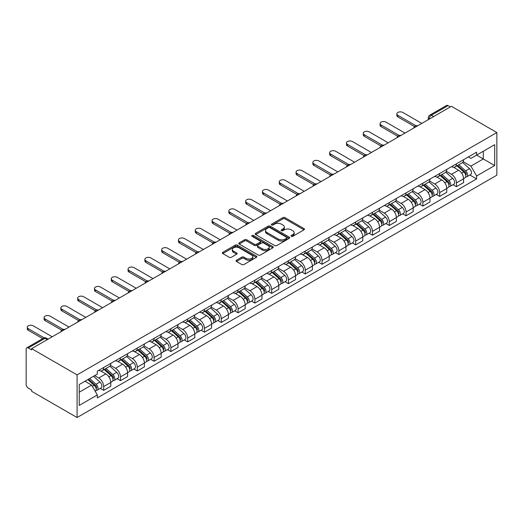<?xml version="1.0" encoding="UTF-8"?>
<svg xmlns="http://www.w3.org/2000/svg" width="523" height="523" viewBox="0 0 523 523"><rect width="100%" height="100%" fill="white"/><g stroke="black" fill="none" stroke-linecap="round" stroke-linejoin="round"><path stroke-width="0.78" d="M291.304 236.318A1.046 0.601 0 0 0 292.788 236.318L304.013 229.839A1.497 0.863 0 0 0 304.451 229.224A1.497 0.863 0 0 0 304.013 228.616L284.989 217.633A1.497 0.863 0 0 0 282.878 217.633L271.646 224.112A1.046 0.601 0 0 0 271.339 224.544A1.046 0.601 0 0 0 271.646 224.968A1.046 0.601 0 0 0 273.124 224.968L274.582 224.132A4.785 2.759 0 0 1 281.341 224.132L282.93 225.047A4.785 2.759 0 0 1 284.329 226.995A4.785 2.759 0 0 1 282.93 228.95L281.479 229.793A1.046 0.601 0 0 0 281.171 230.218A1.046 0.601 0 0 0 281.479 230.643A1.046 0.601 0 0 0 282.956 230.643L284.407 229.806A4.785 2.759 0 0 1 291.174 229.806L292.762 230.721A4.785 2.759 0 0 1 294.161 232.676A4.785 2.759 0 0 1 292.762 234.624L291.304 235.468A1.046 0.601 0 0 0 290.997 235.893A1.046 0.601 0 0 0 291.304 236.318L291.304 235.468M236.474 260.225A1.497 0.863 0 0 0 236.036 260.84A1.497 0.863 0 0 0 236.474 261.448L241.809 264.527A1.497 0.863 0 0 0 243.927 264.527L256.401 257.329A1.497 0.863 0 0 0 256.832 256.721A1.497 0.863 0 0 0 256.401 256.107L237.37 245.124A1.497 0.863 0 0 0 235.258 245.124L222.785 252.321A1.497 0.863 0 0 0 222.347 252.936A1.497 0.863 0 0 0 222.785 253.544L229.231 257.27A1.497 0.863 0 0 0 231.349 257.27L236.684 254.185A1.497 0.863 0 0 0 237.122 253.577A1.497 0.863 0 0 0 236.684 252.962L233.487 251.118A4.001 2.308 0 0 1 232.317 249.484A4.001 2.308 0 0 1 234.781 247.353A4.001 2.308 0 0 1 239.142 247.856L251.668 255.087A4.001 2.308 0 0 1 252.838 256.721A4.001 2.308 0 0 1 250.373 258.852A4.001 2.308 0 0 1 246.013 258.349L243.927 257.146A1.497 0.863 0 0 0 241.809 257.146L236.474 260.225L236.474 261.448M77.084 374.886L31.642 348.645L451.408 106.3L496.85 132.535L77.084 374.886L77.084 417.537L496.85 175.185L496.85 132.535M274.686 245.549A1.497 0.863 0 0 0 276.798 245.549L289.271 238.351A1.497 0.863 0 0 0 289.709 237.736A1.497 0.863 0 0 0 289.271 237.128L270.247 226.145A1.497 0.863 0 0 0 268.129 226.145L255.655 233.343A1.497 0.863 0 0 0 255.217 233.958A1.497 0.863 0 0 0 255.655 234.566L274.686 245.549M252.426 236.546A1.046 0.601 0 0 1 253.492 236.697L253.492 235.448L272.836 246.621A1.497 0.863 0 0 1 273.274 247.229A1.497 0.863 0 0 1 272.836 247.837L260.362 255.041A1.497 0.863 0 0 1 258.244 255.041L239.22 244.058L239.22 242.835A1.497 0.863 0 0 0 238.782 243.443A1.497 0.863 0 0 0 239.22 244.058M239.22 242.835L244.561 239.75A1.497 0.863 0 0 1 246.673 239.75L254.387 244.208A1.497 0.863 0 0 0 256.505 244.208L260.042 242.162A1.497 0.863 0 0 0 260.48 241.554A1.497 0.863 0 0 0 260.042 240.94L252.014 236.304A1.046 0.601 0 0 1 251.707 235.88A1.046 0.601 0 0 1 252.348 235.317A1.046 0.601 0 0 1 253.492 235.448M31.642 348.645L31.642 349.894L28.301 347.965A3.046 1.759 -120 0 0 26.778 347.815A3.046 1.759 -120 0 0 26.15 349.207L26.15 384.398A3.046 1.759 -120 0 0 28.301 388.125L31.642 390.053L31.642 391.296L77.084 417.537M433.639 116.557L431.377 115.25A3.046 1.759 60 0 0 429.854 115.099L446.544 105.463A3.046 1.759 60 0 1 448.067 105.613L431.377 115.25A3.046 1.759 120 0 0 429.22 118.983L429.22 119.107M450.329 106.921L448.067 105.613M456.468 163.81A7.008 4.047 60 0 1 455.017 166.955L462.123 162.849A7.008 4.047 -120 0 0 463.574 159.705M446.38 171.354L451.512 174.316A7.008 4.047 60 0 1 456.468 182.893L463.574 178.794A7.008 4.047 -120 0 0 458.619 170.21L453.533 167.275M463.574 178.794L463.574 182.586L456.468 186.691L453.062 184.724M455.017 166.955A7.008 4.047 60 0 1 451.565 166.641M456.468 182.893L456.468 186.691M439.666 173.505A7.008 4.047 60 0 1 438.215 176.65L445.321 172.551A7.008 4.047 -120 0 0 446.773 169.406M436.26 194.419L439.666 196.387L446.773 192.287L446.773 188.489A7.008 4.047 -120 0 0 441.824 179.912L436.738 176.977M438.215 176.65A7.008 4.047 60 0 1 434.77 176.336M429.579 181.05L434.718 184.018A7.008 4.047 60 0 1 439.666 192.595L439.666 196.387M422.872 183.207A7.008 4.047 60 0 1 421.42 186.351L428.527 182.246A7.008 4.047 -120 0 0 429.978 179.101M419.459 204.12L422.872 206.088L429.978 201.983L429.978 198.191A7.008 4.047 -120 0 0 425.022 189.614L419.936 186.672M421.42 186.351A7.008 4.047 60 0 1 417.969 186.038M412.784 190.751L417.916 193.713A7.008 4.047 60 0 1 422.872 202.296L422.872 206.088M406.07 192.909A7.008 4.047 60 0 1 404.619 196.053L411.725 191.948A7.008 4.047 -120 0 0 413.177 188.803M402.664 213.815L406.07 215.783L413.177 211.684L413.177 207.893A7.008 4.047 -120 0 0 408.221 199.309L403.135 196.373M404.619 196.053A7.008 4.047 60 0 1 401.167 195.733M395.983 200.446L401.115 203.414A7.008 4.047 60 0 1 406.07 211.992L406.07 215.783M389.269 202.604A7.008 4.047 60 0 1 387.818 205.748L394.924 201.649A7.008 4.047 -120 0 0 396.375 198.498M385.863 223.517L389.269 225.485L396.375 221.379L396.375 217.588A7.008 4.047 -120 0 0 391.426 209.01L386.34 206.069M387.818 205.748A7.008 4.047 60 0 1 384.372 205.434M379.182 210.148L384.32 213.109A7.008 4.047 60 0 1 389.269 221.693L389.269 225.485M372.474 212.305A7.008 4.047 60 0 1 371.023 215.45L378.129 211.344A7.008 4.047 -120 0 0 379.58 208.2M369.061 233.219L372.474 235.187L379.58 231.081L379.58 227.289A7.008 4.047 -120 0 0 374.625 218.706L369.539 215.77M371.023 215.45A7.008 4.047 60 0 1 367.571 215.13M362.387 219.85L367.519 222.811A7.008 4.047 60 0 1 372.474 231.388L372.474 235.187M355.673 222A7.008 4.047 60 0 1 354.221 225.145L361.328 221.046A7.008 4.047 -120 0 0 362.779 217.901M352.267 242.914L355.673 244.882L362.779 240.776L362.779 236.984A7.008 4.047 -120 0 0 357.824 228.407L352.737 225.472M354.221 225.145A7.008 4.047 60 0 1 350.77 224.831M345.585 229.545L350.717 232.513A7.008 4.047 60 0 1 355.673 241.09L355.673 244.882M338.871 231.702A7.008 4.047 60 0 1 337.42 234.847L344.533 230.741A7.008 4.047 -120 0 0 345.978 227.597M335.465 252.616L338.871 254.583L345.978 250.478L345.978 246.686A7.008 4.047 -120 0 0 341.029 238.102L335.943 235.167M337.42 234.847A7.008 4.047 60 0 1 333.975 234.533M328.784 239.246L333.922 242.208A7.008 4.047 60 0 1 338.871 250.792L338.871 254.583M322.076 241.397A7.008 4.047 60 0 1 320.625 244.548L327.731 240.443A7.008 4.047 -120 0 0 329.183 237.298M318.664 262.311L322.076 264.278L329.183 260.179L329.183 256.381A7.008 4.047 -120 0 0 324.227 247.804L319.141 244.869M320.625 244.548A7.008 4.047 60 0 1 317.173 244.228M311.989 248.941L317.121 251.909A7.008 4.047 60 0 1 322.076 260.487L322.076 264.278M305.275 251.099A7.008 4.047 60 0 1 303.824 254.243L310.93 250.138A7.008 4.047 -120 0 0 312.381 246.993M301.869 272.012L305.275 273.98L312.381 269.875L312.381 266.083A7.008 4.047 -120 0 0 307.426 257.506L302.34 254.564M303.824 254.243A7.008 4.047 60 0 1 300.372 253.93M295.188 258.643L300.32 261.605A7.008 4.047 60 0 1 305.275 270.188L305.275 273.98M288.474 260.8A7.008 4.047 60 0 1 287.022 263.945L294.135 259.839A7.008 4.047 -120 0 0 295.58 256.695M285.068 281.707L288.474 283.675L295.58 279.576L295.58 275.784A7.008 4.047 -120 0 0 290.631 267.201L285.545 264.265M287.022 263.945A7.008 4.047 60 0 1 283.577 263.625M278.386 268.345L283.525 271.306A7.008 4.047 60 0 1 288.474 279.883L288.474 283.675M271.679 270.496A7.008 4.047 60 0 1 270.228 273.64L277.334 269.541A7.008 4.047 -120 0 0 278.785 266.397M268.266 291.409L271.679 293.377L278.785 289.271L278.785 285.48A7.008 4.047 -120 0 0 273.83 276.902L268.744 273.967M270.228 273.64A7.008 4.047 60 0 1 266.776 273.326M261.592 278.04L266.723 281.001A7.008 4.047 60 0 1 271.679 289.585L271.679 293.377M254.878 280.197A7.008 4.047 60 0 1 253.426 283.342L260.532 279.236A7.008 4.047 -120 0 0 261.984 276.092M251.471 301.111L254.878 303.079L261.984 298.973L261.984 295.181A7.008 4.047 -120 0 0 257.028 286.597L251.942 283.662M253.426 283.342A7.008 4.047 60 0 1 249.981 283.021M244.79 287.742L249.922 290.703A7.008 4.047 60 0 1 254.878 299.28L254.878 303.079M238.076 289.892A7.008 4.047 60 0 1 236.625 293.037L243.738 288.938A7.008 4.047 -120 0 0 245.182 285.793M234.67 310.806L238.076 312.774L245.182 308.668L245.182 304.876A7.008 4.047 -120 0 0 240.234 296.299L235.147 293.364M236.625 293.037A7.008 4.047 60 0 1 233.18 292.723M227.989 297.437L233.127 300.405A7.008 4.047 60 0 1 238.076 308.982L238.076 312.774M221.281 299.594A7.008 4.047 60 0 1 219.83 302.739L226.936 298.633A7.008 4.047 -120 0 0 228.388 295.488M217.869 320.507L221.281 322.475L228.388 318.37L228.388 314.578A7.008 4.047 -120 0 0 223.432 306.001L218.346 303.059M219.83 302.739A7.008 4.047 60 0 1 216.378 302.425M211.194 307.138L216.326 310.1A7.008 4.047 60 0 1 221.281 318.684L221.281 322.475M204.48 309.296A7.008 4.047 60 0 1 203.029 312.44L210.135 308.335A7.008 4.047 -120 0 0 211.586 305.19M201.074 330.203L204.48 332.17L211.586 328.071L211.586 324.28A7.008 4.047 -120 0 0 206.631 315.696L201.545 312.761M203.029 312.44A7.008 4.047 60 0 1 199.583 312.12M194.393 316.833L199.525 319.801A7.008 4.047 60 0 1 204.48 328.379L204.48 332.17M187.679 318.991A7.008 4.047 60 0 1 186.227 322.135L193.34 318.036A7.008 4.047 -120 0 0 194.785 314.885M184.273 339.904L187.679 341.872L194.785 337.766L194.785 333.975A7.008 4.047 -120 0 0 189.836 325.398L184.75 322.456M186.227 322.135A7.008 4.047 60 0 1 182.782 321.822M177.591 326.535L182.73 329.497A7.008 4.047 60 0 1 187.679 338.08L187.679 341.872M170.884 328.692A7.008 4.047 60 0 1 169.432 331.837L176.539 327.731A7.008 4.047 -120 0 0 177.99 324.587M167.471 349.606L170.884 351.567L177.99 347.468L177.99 343.676A7.008 4.047 -120 0 0 173.035 335.093L167.948 332.157M169.432 331.837A7.008 4.047 60 0 1 165.981 331.517M160.796 336.237L165.928 339.198A7.008 4.047 60 0 1 170.884 347.775L170.884 351.567M154.082 338.388A7.008 4.047 60 0 1 152.631 341.532L159.737 337.433A7.008 4.047 -120 0 0 161.189 334.289M150.676 359.301L154.082 361.269L161.189 357.163L161.189 353.371A7.008 4.047 -120 0 0 156.233 344.794L151.147 341.859M152.631 341.532A7.008 4.047 60 0 1 149.186 341.218M143.995 345.932L149.127 348.9A7.008 4.047 60 0 1 154.082 357.477L154.082 361.269M137.281 348.089A7.008 4.047 60 0 1 135.83 351.234L142.942 347.128A7.008 4.047 -120 0 0 144.387 343.984M133.875 369.003L137.281 370.97L144.387 366.865L144.387 363.073A7.008 4.047 -120 0 0 139.438 354.489L134.352 351.554M135.83 351.234A7.008 4.047 60 0 1 132.384 350.92M127.194 355.633L132.332 358.595A7.008 4.047 60 0 1 137.281 367.179L137.281 370.97M120.486 357.784A7.008 4.047 60 0 1 119.035 360.929L126.141 356.83A7.008 4.047 -120 0 0 127.592 353.685M117.074 378.698L120.486 380.666L127.592 376.567L127.592 372.768A7.008 4.047 -120 0 0 122.637 364.191L117.551 361.256M119.035 360.929A7.008 4.047 60 0 1 115.583 360.615M110.399 365.329L115.531 368.297A7.008 4.047 60 0 1 120.486 376.874L120.486 380.666M103.685 367.486A7.008 4.047 60 0 1 102.233 370.63L109.34 366.525A7.008 4.047 -120 0 0 110.791 363.38M100.279 388.399L103.685 390.367L110.791 386.262L110.791 382.47A7.008 4.047 -120 0 0 105.836 373.893L100.749 370.951M102.233 370.63A7.008 4.047 60 0 1 98.788 370.317M94.637 375.632L98.729 377.992A7.008 4.047 60 0 1 103.685 386.575L103.685 390.367M468.366 156.939L470.896 158.397L494.699 144.662L483.285 151.252L483.285 158.959L470.896 166.111L463.182 161.653M79.241 392.23L91.623 385.078L97.33 394.97L79.241 405.41L79.241 384.523L97.33 374.076L97.33 371.153L476.603 152.18L476.603 155.102L494.699 165.549L476.603 175.996L470.896 166.111M494.699 144.662L494.699 165.549M97.33 394.97L97.33 397.892L476.603 178.918L476.603 175.996M91.623 385.078L84.948 381.228M469.857 175.022L476.603 178.918M291.723 236.468L292.762 235.873A4.785 2.759 0 0 0 294.161 233.918L294.161 232.676M284.329 226.995L284.329 228.244A4.785 2.759 0 0 1 282.93 230.192L281.89 230.793M303.994 229.845L284.989 218.876A1.497 0.863 0 0 0 282.878 218.876L272.065 225.119M289.252 238.364L270.247 227.387A1.497 0.863 0 0 0 268.129 227.387L255.675 234.579M286.63 238.168A1.046 0.601 0 0 0 286.937 237.736A1.046 0.601 0 0 0 286.63 237.311L269.927 227.668A1.046 0.601 0 0 0 268.449 227.668L266.913 228.558A4.785 2.759 0 0 0 265.514 230.506A4.785 2.759 0 0 0 266.913 232.46L278.334 239.05A4.785 2.759 0 0 0 285.094 239.05L286.63 238.168L286.63 239.41A1.046 0.601 0 0 0 286.937 238.985L286.937 237.736M265.514 230.506L265.514 231.748A4.785 2.759 0 0 0 266.913 233.703L266.913 232.46M286.63 239.41L285.094 240.292A4.785 2.759 0 0 1 278.334 240.292L266.913 233.703M239.24 244.064L244.561 240.998L244.561 239.75M260.48 241.554L260.48 242.796A1.497 0.863 0 0 1 260.042 243.404L256.505 245.45A1.497 0.863 0 0 1 254.387 245.45L246.673 240.998A1.497 0.863 0 0 0 244.561 240.998M253.492 236.697L272.816 247.85M262.396 248.83A4.001 2.308 0 0 0 266.756 249.334A4.001 2.308 0 0 0 269.221 247.196A4.001 2.308 0 0 0 268.051 245.568L263.638 243.018A1.497 0.863 0 0 0 261.526 243.018L257.983 245.065A1.497 0.863 0 0 0 257.545 245.673A1.497 0.863 0 0 0 257.983 246.281L262.396 248.83L262.396 250.072A4.001 2.308 0 0 0 266.756 250.576A4.001 2.308 0 0 0 269.221 248.445L269.221 247.196M257.545 245.673L257.545 246.915A1.497 0.863 0 0 0 257.983 247.523L257.983 246.281M262.396 250.072L257.983 247.523M252.838 256.721L252.838 257.963A4.001 2.308 0 0 1 250.373 260.094A4.001 2.308 0 0 1 246.013 259.591L243.927 258.388A1.497 0.863 0 0 0 241.809 258.388L236.494 261.461M232.317 249.484L232.317 250.733A4.001 2.308 0 0 0 233.487 252.361L233.487 251.118M236.664 254.198L233.487 252.361M256.375 257.342L237.37 246.366A1.497 0.863 0 0 0 235.258 246.366L222.805 253.557L222.785 252.321M456.952 165.837L463.796 171.943A3.805 2.197 60 0 1 464.993 177.833L463.574 178.65M457.135 166L460.358 167.857M457.645 165.438L465.261 172.237A1.831 1.053 60 0 1 465.836 175.061A1.831 1.053 60 0 1 465.666 175.127M458.782 164.778L465.627 170.89A3.805 2.197 60 0 1 466.823 176.774A3.805 2.197 60 0 1 465.673 176.898M462.6 162.49L469.504 168.648A3.805 2.197 60 0 1 470.7 174.538L466.823 176.774M414.549 126.553L397.885 116.93A3.504 2.02 180 0 1 396.859 115.498L396.859 113.883A3.504 2.02 -0 0 0 397.885 115.315L415.942 125.742M421.793 123.395L402.841 112.452A3.504 2.02 -0 0 0 399.023 112.014A3.504 2.02 -0 0 0 396.859 113.883M440.157 175.532L447.002 181.644A3.805 2.197 60 0 1 448.191 187.528L446.773 188.352M440.333 175.695L443.556 177.559M440.843 175.133L448.459 181.932A1.831 1.053 60 0 1 449.035 184.756A1.831 1.053 60 0 1 448.871 184.822M441.987 174.479L448.832 180.585A3.805 2.197 60 0 1 450.028 186.476A3.805 2.197 60 0 1 448.878 186.593M445.799 172.185L452.709 178.35A3.805 2.197 60 0 1 453.905 184.233L450.028 186.476M423.355 185.234L430.2 191.34A3.805 2.197 60 0 1 431.397 197.23L429.978 198.047M423.538 185.397L426.761 187.254M424.048 184.835L431.665 191.634A1.831 1.053 60 0 1 432.233 194.458A1.831 1.053 60 0 1 432.07 194.523M425.186 184.174L432.031 190.287A3.805 2.197 60 0 1 433.227 196.171A3.805 2.197 60 0 1 432.076 196.295M429.004 181.886L435.907 188.045A3.805 2.197 60 0 1 437.104 193.935L433.227 196.171M406.554 194.935L413.399 201.041A3.805 2.197 60 0 1 414.595 206.925L413.177 207.749M406.737 195.092L409.96 196.955M407.247 194.536L414.863 201.329A1.831 1.053 60 0 1 415.439 204.16A1.831 1.053 60 0 1 415.269 204.225M408.385 193.876L415.229 199.982A3.805 2.197 60 0 1 416.426 205.872A3.805 2.197 60 0 1 415.275 205.997M412.202 191.581L419.106 197.746A3.805 2.197 60 0 1 420.302 203.63L416.426 205.872M397.755 136.255L381.084 126.631A3.504 2.02 180 0 1 380.058 125.2L380.058 123.585A3.504 2.02 -0 0 0 381.084 125.01L399.141 135.437M404.992 133.097L386.039 122.153A3.504 2.02 -0 0 0 382.221 121.715A3.504 2.02 -0 0 0 380.058 123.585M380.953 145.95L364.289 136.326A3.504 2.02 180 0 1 363.263 134.901L363.263 133.28A3.504 2.02 -0 0 0 364.289 134.712L382.346 145.139M388.197 142.792L369.238 131.855A3.504 2.02 -0 0 0 365.427 131.417A3.504 2.02 -0 0 0 363.263 133.28M364.152 155.651L347.488 146.028A3.504 2.02 180 0 1 346.461 144.596L346.461 142.982A3.504 2.02 -0 0 0 347.488 144.413L365.544 154.834M371.395 152.494L352.443 141.55A3.504 2.02 -0 0 0 348.625 141.112A3.504 2.02 -0 0 0 346.461 142.982M389.759 204.63L396.604 210.743A3.805 2.197 60 0 1 397.794 216.627L396.375 217.444M389.936 204.794L393.159 206.65M390.446 204.232L398.062 211.031A1.831 1.053 60 0 1 398.637 213.855A1.831 1.053 60 0 1 398.474 213.92M391.59 203.571L398.434 209.684A3.805 2.197 60 0 1 399.631 215.568A3.805 2.197 60 0 1 398.48 215.692M395.401 201.283L402.311 207.441A3.805 2.197 60 0 1 403.508 213.332L399.631 215.568M372.958 214.332L379.803 220.438A3.805 2.197 60 0 1 380.999 226.328L379.58 227.145M373.141 214.489L376.364 216.352M373.651 213.933L381.267 220.726A1.831 1.053 60 0 1 381.836 223.556A1.831 1.053 60 0 1 381.672 223.622M374.788 213.273L381.633 219.379A3.805 2.197 60 0 1 382.829 225.269A3.805 2.197 60 0 1 381.679 225.393M378.606 210.985L385.51 217.143A3.805 2.197 60 0 1 386.706 223.033L382.829 225.269M347.357 165.346L330.686 155.723A3.504 2.02 180 0 1 329.66 154.298L329.66 152.677A3.504 2.02 -0 0 0 330.686 154.108L348.743 164.536M354.594 162.195L335.642 151.252A3.504 2.02 -0 0 0 331.824 150.814A3.504 2.02 -0 0 0 329.66 152.677M330.556 175.048L313.892 165.425A3.504 2.02 180 0 1 312.865 163.993L312.865 162.378A3.504 2.02 -0 0 0 313.892 163.81L331.948 174.231M337.799 171.89L318.84 160.947A3.504 2.02 -0 0 0 315.029 160.509A3.504 2.02 -0 0 0 312.865 162.378M356.156 224.027L363.001 230.14A3.805 2.197 60 0 1 364.198 236.023L362.779 236.847M356.34 224.19L359.563 226.054M356.849 223.628L364.466 230.427A1.831 1.053 60 0 1 365.041 233.251A1.831 1.053 60 0 1 364.871 233.317M357.987 222.975L364.832 229.081A3.805 2.197 60 0 1 366.028 234.971A3.805 2.197 60 0 1 364.877 235.089M361.805 220.68L368.708 226.845A3.805 2.197 60 0 1 369.905 232.728L366.028 234.971M339.362 233.729L346.206 239.835A3.805 2.197 60 0 1 347.403 245.725L345.978 246.542M339.538 233.892L342.761 235.749M340.048 233.33L347.664 240.129A1.831 1.053 60 0 1 348.24 242.953A1.831 1.053 60 0 1 348.076 243.018M341.192 232.67L348.037 238.782A3.805 2.197 60 0 1 349.233 244.666A3.805 2.197 60 0 1 348.083 244.79M345.003 230.382L351.914 236.54A3.805 2.197 60 0 1 353.11 242.43L349.233 244.666M322.56 243.424L329.405 249.536A3.805 2.197 60 0 1 330.601 255.42L329.183 256.244M322.743 243.587L325.966 245.45M323.253 243.025L330.869 249.824A1.831 1.053 60 0 1 331.438 252.648A1.831 1.053 60 0 1 331.275 252.72M324.391 242.371L331.236 248.477A3.805 2.197 60 0 1 332.432 254.368A3.805 2.197 60 0 1 331.281 254.485M328.209 240.077L335.112 246.241A3.805 2.197 60 0 1 336.309 252.125L332.432 254.368M305.759 253.125L312.604 259.231A3.805 2.197 60 0 1 313.8 265.122L312.381 265.939M305.942 253.289L309.165 255.146M306.452 252.727L314.068 259.526A1.831 1.053 60 0 1 314.643 262.35A1.831 1.053 60 0 1 314.473 262.415M307.589 252.066L314.434 258.179A3.805 2.197 60 0 1 315.631 264.063A3.805 2.197 60 0 1 314.48 264.187M311.407 249.778L318.311 255.937A3.805 2.197 60 0 1 319.507 261.827L315.631 264.063M288.964 262.827L295.809 268.933A3.805 2.197 60 0 1 297.005 274.823L295.58 275.641M289.141 262.984L292.364 264.847M289.65 262.428L297.267 269.221A1.831 1.053 60 0 1 297.842 272.052A1.831 1.053 60 0 1 297.679 272.117M290.795 261.768L297.639 267.874A3.805 2.197 60 0 1 298.836 273.764A3.805 2.197 60 0 1 297.685 273.889M294.606 259.473L301.516 265.638A3.805 2.197 60 0 1 302.712 271.529L298.836 273.764M272.163 272.522L279.007 278.635A3.805 2.197 60 0 1 280.204 284.519L278.785 285.342M272.346 272.686L275.569 274.549M272.856 272.123L280.472 278.922A1.831 1.053 60 0 1 281.041 281.747A1.831 1.053 60 0 1 280.877 281.812M273.993 271.47L280.838 277.576A3.805 2.197 60 0 1 282.034 283.459A3.805 2.197 60 0 1 280.884 283.584M277.811 269.175L284.715 275.34A3.805 2.197 60 0 1 285.911 281.224L282.034 283.459M255.361 282.224L262.206 288.33A3.805 2.197 60 0 1 263.402 294.22L261.984 295.037M255.544 282.387L258.767 284.244M256.054 281.825L263.67 288.624A1.831 1.053 60 0 1 264.246 291.448A1.831 1.053 60 0 1 264.076 291.514M257.192 281.165L264.037 287.271A3.805 2.197 60 0 1 265.233 293.161A3.805 2.197 60 0 1 264.082 293.285M261.01 278.877L267.913 285.035A3.805 2.197 60 0 1 269.11 290.925L265.233 293.161M238.566 291.919L245.411 298.032A3.805 2.197 60 0 1 246.608 303.915L245.182 304.739M238.743 292.082L241.966 293.946M239.253 291.52L246.869 298.319A1.831 1.053 60 0 1 247.444 301.143A1.831 1.053 60 0 1 247.281 301.209M240.397 290.866L247.242 296.972A3.805 2.197 60 0 1 248.438 302.863A3.805 2.197 60 0 1 247.287 302.98M244.208 288.572L251.118 294.737A3.805 2.197 60 0 1 252.315 300.62L248.438 302.863M313.754 184.75L297.09 175.127A3.504 2.02 180 0 1 296.064 173.695L296.064 172.08A3.504 2.02 -0 0 0 297.09 173.505L315.147 183.933M320.998 181.592L302.046 170.648A3.504 2.02 -0 0 0 298.228 170.21A3.504 2.02 -0 0 0 296.064 172.08M296.959 194.445L280.289 184.822A3.504 2.02 180 0 1 279.262 183.396L279.262 181.775A3.504 2.02 -0 0 0 280.289 183.207L298.345 193.634M304.196 191.287L285.244 180.35A3.504 2.02 -0 0 0 281.426 179.905A3.504 2.02 -0 0 0 279.262 181.775M280.158 204.147L263.494 194.523A3.504 2.02 180 0 1 262.468 193.092L262.468 191.477A3.504 2.02 -0 0 0 263.494 192.909L281.551 203.329M287.402 200.989L268.443 190.045A3.504 2.02 -0 0 0 264.631 189.607A3.504 2.02 -0 0 0 262.468 191.477M263.357 213.842L246.693 204.218A3.504 2.02 180 0 1 245.666 202.793L245.666 201.172A3.504 2.02 -0 0 0 246.693 202.604L264.749 213.031M270.6 210.684L251.648 199.747A3.504 2.02 -0 0 0 247.83 199.309A3.504 2.02 -0 0 0 245.666 201.172M246.562 223.543L229.891 213.92A3.504 2.02 180 0 1 228.865 212.488L228.865 210.874A3.504 2.02 -0 0 0 229.891 212.305L247.948 222.726M253.799 220.386L234.847 209.442A3.504 2.02 -0 0 0 231.029 209.004A3.504 2.02 -0 0 0 228.865 210.874M229.76 233.238L213.096 223.622A3.504 2.02 180 0 1 212.07 222.19L212.07 220.575A3.504 2.02 -0 0 0 213.096 222L231.153 232.428M237.004 230.087L218.045 219.144A3.504 2.02 -0 0 0 214.234 218.706A3.504 2.02 -0 0 0 212.07 220.575M212.959 242.94L196.295 233.317A3.504 2.02 180 0 1 195.269 231.885L195.269 230.27A3.504 2.02 -0 0 0 196.295 231.702L214.352 242.129M220.203 239.782L201.25 228.839A3.504 2.02 -0 0 0 197.433 228.401A3.504 2.02 -0 0 0 195.269 230.27M196.164 252.642L179.494 243.018A3.504 2.02 180 0 1 178.467 241.587L178.467 239.972A3.504 2.02 -0 0 0 179.494 241.397L197.55 251.825M203.401 249.484L184.449 238.54A3.504 2.02 -0 0 0 180.631 238.102A3.504 2.02 -0 0 0 178.467 239.972M221.765 301.621L228.61 307.727A3.805 2.197 60 0 1 229.806 313.617L228.388 314.434M221.948 301.784L225.171 303.641M222.458 301.222L230.074 308.021A1.831 1.053 60 0 1 230.643 310.845A1.831 1.053 60 0 1 230.48 310.91M223.596 300.562L230.44 306.674A3.805 2.197 60 0 1 231.637 312.558A3.805 2.197 60 0 1 230.486 312.682M227.413 298.273L234.317 304.432A3.805 2.197 60 0 1 235.513 310.322L231.637 312.558M204.964 311.322L211.808 317.428A3.805 2.197 60 0 1 213.005 323.312L211.586 324.136M205.147 311.479L208.37 313.342M205.657 310.924L213.273 317.716A1.831 1.053 60 0 1 213.848 320.547A1.831 1.053 60 0 1 213.678 320.612M206.794 310.263L213.639 316.369A3.805 2.197 60 0 1 214.835 322.26A3.805 2.197 60 0 1 213.685 322.377M210.612 307.969L217.516 314.133A3.805 2.197 60 0 1 218.712 320.017L214.835 322.26M188.169 321.017L195.014 327.123A3.805 2.197 60 0 1 196.21 333.014L194.785 333.831M188.345 321.181L191.568 323.037M188.855 320.619L196.471 327.418A1.831 1.053 60 0 1 197.047 330.242A1.831 1.053 60 0 1 196.883 330.307M189.999 319.958L196.844 326.071A3.805 2.197 60 0 1 198.04 331.955A3.805 2.197 60 0 1 196.89 332.079M193.811 317.67L200.721 323.829A3.805 2.197 60 0 1 201.917 329.719L198.04 331.955M171.367 330.719L178.212 336.825A3.805 2.197 60 0 1 179.409 342.715L177.99 343.533M171.551 330.876L174.774 332.739M172.06 330.32L179.677 337.113A1.831 1.053 60 0 1 180.245 339.943A1.831 1.053 60 0 1 180.082 340.009M173.198 329.66L180.043 335.766A3.805 2.197 60 0 1 181.239 341.656A3.805 2.197 60 0 1 180.089 341.781M177.016 327.372L183.919 333.53A3.805 2.197 60 0 1 185.116 339.42L181.239 341.656M154.566 340.414L161.411 346.527A3.805 2.197 60 0 1 162.607 352.41L161.189 353.234M154.749 340.578L157.972 342.441M155.259 340.015L162.875 346.814A1.831 1.053 60 0 1 163.451 349.639A1.831 1.053 60 0 1 163.281 349.704M156.397 339.362L163.241 345.468A3.805 2.197 60 0 1 164.438 351.358A3.805 2.197 60 0 1 163.287 351.476M160.215 337.067L167.118 343.232A3.805 2.197 60 0 1 168.314 349.116L164.438 351.358M137.771 350.116L144.616 356.222A3.805 2.197 60 0 1 145.812 362.112L144.387 362.929M137.948 350.279L141.171 352.136M138.458 349.717L146.074 356.516A1.831 1.053 60 0 1 146.649 359.34A1.831 1.053 60 0 1 146.486 359.406M139.602 349.057L146.447 355.169A3.805 2.197 60 0 1 147.643 361.053A3.805 2.197 60 0 1 146.492 361.177M143.413 346.769L150.323 352.927A3.805 2.197 60 0 1 151.52 358.817L147.643 361.053M179.363 262.337L162.699 252.714A3.504 2.02 180 0 1 161.672 251.288L161.672 249.667A3.504 2.02 -0 0 0 162.699 251.099L180.755 261.526M186.606 259.179L167.648 248.242A3.504 2.02 -0 0 0 163.836 247.804A3.504 2.02 -0 0 0 161.672 249.667M162.561 272.038L145.897 262.415A3.504 2.02 180 0 1 144.871 260.984L144.871 259.369A3.504 2.02 -0 0 0 145.897 260.8L163.954 271.221M169.805 268.881L150.853 257.937A3.504 2.02 -0 0 0 147.035 257.499A3.504 2.02 -0 0 0 144.871 259.369M145.767 281.734L129.096 272.11A3.504 2.02 180 0 1 128.07 270.685L128.07 269.064A3.504 2.02 -0 0 0 129.096 270.496L147.153 280.923M153.004 278.582L134.051 267.639A3.504 2.02 -0 0 0 130.234 267.201A3.504 2.02 -0 0 0 128.07 269.064M128.965 291.435L112.301 281.812A3.504 2.02 180 0 1 111.275 280.38L111.275 278.766A3.504 2.02 -0 0 0 112.301 280.197L130.358 290.618M136.209 288.278L117.25 277.334A3.504 2.02 -0 0 0 113.439 276.896A3.504 2.02 -0 0 0 111.275 278.766M112.164 301.13L95.5 291.514A3.504 2.02 180 0 1 94.473 290.082L94.473 288.467A3.504 2.02 -0 0 0 95.5 289.892L113.556 300.32M119.407 297.979L100.455 287.035A3.504 2.02 -0 0 0 96.637 286.597A3.504 2.02 -0 0 0 94.473 288.467M95.369 310.832L78.698 301.209A3.504 2.02 180 0 1 77.679 299.777L77.679 298.162A3.504 2.02 -0 0 0 78.698 299.594L96.755 310.021M102.606 307.674L83.654 296.731A3.504 2.02 -0 0 0 79.836 296.293A3.504 2.02 -0 0 0 77.679 298.162M120.97 359.811L127.815 365.923A3.805 2.197 60 0 1 129.011 371.807L127.592 372.631M121.153 359.974L124.376 361.838M121.663 359.412L129.279 366.211A1.831 1.053 60 0 1 129.848 369.035A1.831 1.053 60 0 1 129.684 369.107M122.8 358.758L129.645 364.864A3.805 2.197 60 0 1 130.842 370.755A3.805 2.197 60 0 1 129.691 370.872M126.618 356.464L133.522 362.629A3.805 2.197 60 0 1 134.718 368.512L130.842 370.755M78.568 320.534L61.904 310.91A3.504 2.02 180 0 1 60.877 309.479L60.877 307.864A3.504 2.02 -0 0 0 61.904 309.296L79.96 319.716M85.811 317.376L66.852 306.432A3.504 2.02 -0 0 0 63.041 305.994A3.504 2.02 -0 0 0 60.877 307.864M104.169 369.513L111.013 375.619A3.805 2.197 60 0 1 112.21 381.509L110.791 382.326M104.352 369.676L107.575 371.533M104.862 369.114L112.478 375.913A1.831 1.053 60 0 1 113.053 378.737A1.831 1.053 60 0 1 112.883 378.802M105.999 368.454L112.844 374.566A3.805 2.197 60 0 1 114.04 380.45A3.805 2.197 60 0 1 112.89 380.574M109.817 366.165L116.721 372.324A3.805 2.197 60 0 1 117.917 378.214L114.04 380.45M61.766 330.229L45.102 320.606A3.504 2.02 180 0 1 44.076 319.18L44.076 317.559A3.504 2.02 -0 0 0 45.102 318.991L63.159 329.418M69.01 327.071L50.058 316.134A3.504 2.02 -0 0 0 46.24 315.696A3.504 2.02 -0 0 0 44.076 317.559M87.792 379.587L94.218 385.32A3.805 2.197 60 0 1 95.415 391.211L95.225 391.315M87.857 379.548L90.773 381.234M88.479 379.188L95.676 385.608A1.831 1.053 60 0 1 96.252 388.439A1.831 1.053 60 0 1 96.088 388.504M89.623 378.528L96.049 384.261A3.805 2.197 60 0 1 97.245 390.151A3.805 2.197 60 0 1 96.095 390.276M93.499 376.292L99.926 382.025A3.805 2.197 60 0 1 101.122 387.909L97.245 390.151M42.703 338.623L28.301 330.307A3.504 2.02 180 0 1 27.281 328.875L27.281 327.261A3.504 2.02 -0 0 0 28.301 328.692L44.207 337.871M52.208 336.773L33.256 325.829A3.504 2.02 -0 0 0 29.438 325.391A3.504 2.02 -0 0 0 27.281 327.261M429.331 119.041L429.22 118.983A3.046 1.759 0 0 1 428.33 117.74L428.33 119.623M120.486 376.874L127.592 372.768M137.281 367.179L144.387 363.073M154.082 357.477L161.189 353.371M170.884 347.775L177.99 343.676M187.679 338.08L194.785 333.975M204.48 328.379L211.586 324.28M221.281 318.684L228.388 314.578M238.076 308.982L245.182 304.876M254.878 299.28L261.984 295.181M271.679 289.585L278.785 285.48M288.474 279.883L295.58 275.784M305.275 270.188L312.381 266.083M322.076 260.487L329.183 256.381M338.871 250.792L345.978 246.686M355.673 241.09L362.779 236.984M372.474 231.388L379.58 227.289M389.269 221.693L396.375 217.588M406.07 211.992L413.177 207.893M422.872 202.296L429.978 198.191M439.666 192.595L446.773 188.489M103.685 386.575L110.791 382.47M98.729 377.992L105.836 373.893M115.531 368.297L122.637 364.191M132.332 358.595L139.438 354.489M149.127 348.9L156.233 344.794M165.928 339.198L173.035 335.093M182.73 329.497L189.836 325.398M199.525 319.801L206.631 315.696M216.326 310.1L223.432 306.001M233.127 300.405L240.234 296.299M249.922 290.703L257.028 286.597M266.723 281.001L273.83 276.902M283.525 271.306L290.631 267.201M300.32 261.605L307.426 257.506M317.121 251.909L324.227 247.804M333.922 242.208L341.029 238.102M350.717 232.513L357.824 228.407M367.519 222.811L374.625 218.706M384.32 213.109L391.426 209.01M401.115 203.414L408.221 199.309M417.916 193.713L425.022 189.614M434.718 184.018L441.824 179.912M451.512 174.316L458.619 170.21M417.406 125.932A3.046 1.759 120 0 0 416.06 126.71M400.605 135.627A3.046 1.759 120 0 0 399.258 136.405M383.804 145.329A3.046 1.759 120 0 0 382.457 146.107M367.009 155.03A3.046 1.759 120 0 0 365.662 155.802M350.207 164.725A3.046 1.759 120 0 0 348.861 165.503M333.406 174.427A3.046 1.759 120 0 0 332.066 175.198M316.611 184.122A3.046 1.759 120 0 0 315.264 184.9M299.81 193.824A3.046 1.759 120 0 0 298.463 194.602M283.008 203.519A3.046 1.759 120 0 0 281.668 204.297M266.214 213.221A3.046 1.759 120 0 0 264.867 213.999M249.412 222.922A3.046 1.759 120 0 0 248.065 223.694M232.611 232.617A3.046 1.759 120 0 0 231.271 233.395M215.816 242.319A3.046 1.759 120 0 0 214.469 243.097M199.015 252.014A3.046 1.759 120 0 0 197.668 252.792M182.213 261.716A3.046 1.759 120 0 0 180.873 262.494M165.418 271.417A3.046 1.759 120 0 0 164.072 272.189M148.617 281.113A3.046 1.759 120 0 0 147.27 281.89M131.816 290.814A3.046 1.759 120 0 0 130.475 291.586M115.021 300.509A3.046 1.759 120 0 0 113.674 301.287M98.219 310.211A3.046 1.759 120 0 0 96.873 310.989M81.418 319.906A3.046 1.759 120 0 0 80.078 320.684M64.623 329.608A3.046 1.759 120 0 0 63.276 330.386M47.26 339.63L44.998 338.329L28.301 347.965M48.149 339.12L46.521 338.178A3.046 1.759 120 0 0 44.998 338.329A3.046 1.759 60 0 0 43.474 338.178L26.778 347.815M292.762 235.873L292.762 234.624M281.479 230.643L281.479 229.793M282.93 230.192L282.93 228.95M271.646 224.968L271.646 224.112M282.878 218.876L282.878 217.633M284.989 218.876L284.989 217.633M304.013 229.839L304.013 228.616M255.655 234.566L255.655 233.343M268.129 227.387L268.129 226.145M270.247 227.387L270.247 226.145M289.271 238.351L289.271 237.128M278.334 240.292L278.334 239.05M285.094 240.292L285.094 239.05M246.673 240.998L246.673 239.75M254.387 245.45L254.387 244.208M256.505 245.45L256.505 244.208M260.042 243.404L260.042 242.162M272.836 247.837L272.836 246.621M241.809 258.388L241.809 257.146M243.927 258.388L243.927 257.146M246.013 259.591L246.013 258.349M236.684 254.185L236.684 252.962M235.258 246.366L235.258 245.124M237.37 246.366L237.37 245.124M256.401 257.329L256.401 256.107M463.796 171.943L461.665 173.178M466.215 174.224L465.529 174.617M469.504 168.648L465.627 170.89M397.885 115.315L397.885 116.93M447.002 181.644L444.864 182.873M449.414 183.919L448.727 184.318M452.709 178.35L448.832 180.585M430.2 191.34L428.069 192.575M432.613 193.621L431.926 194.02M435.907 188.045L432.031 190.287M413.399 201.041L411.268 202.27M415.818 203.323L415.131 203.715M419.106 197.746L415.229 199.982M381.084 125.01L381.084 126.631M364.289 134.712L364.289 136.326M347.488 144.413L347.488 146.028M396.604 210.743L394.466 211.972M399.016 213.018L398.33 213.417M402.311 207.441L398.434 209.684M379.803 220.438L377.671 221.674M382.215 222.72L381.529 223.112M385.51 217.143L381.633 219.379M330.686 154.108L330.686 155.723M313.892 163.81L313.892 165.425M363.001 230.14L360.87 231.369M365.42 232.415L364.734 232.813M368.708 226.845L364.832 229.081M346.206 239.835L344.069 241.07M348.619 242.116L347.932 242.509M351.914 236.54L348.037 238.782M329.405 249.536L327.274 250.765M331.817 251.811L331.131 252.21M335.112 246.241L331.236 248.477M312.604 259.231L310.472 260.467M315.023 261.513L314.336 261.912M318.311 255.937L314.434 258.179M295.809 268.933L293.671 270.162M298.221 271.215L297.535 271.607M301.516 265.638L297.639 267.874M279.007 278.635L276.876 279.864M281.42 280.91L280.733 281.309M284.715 275.34L280.838 277.576M262.206 288.33L260.075 289.565M264.625 290.611L263.938 291.004M267.913 285.035L264.037 287.271M245.411 298.032L243.273 299.261M247.824 300.307L247.137 300.705M251.118 294.737L247.242 296.972M297.09 173.505L297.09 175.127M280.289 183.207L280.289 184.822M263.494 192.909L263.494 194.523M246.693 202.604L246.693 204.218M229.891 212.305L229.891 213.92M213.096 222L213.096 223.622M196.295 231.702L196.295 233.317M179.494 241.397L179.494 243.018M228.61 307.727L226.479 308.962M231.022 310.008L230.336 310.407M234.317 304.432L230.44 306.674M211.808 317.428L209.677 318.657M214.227 319.71L213.541 320.102M217.516 314.133L213.639 316.369M195.014 327.123L192.876 328.359M197.426 329.405L196.74 329.804M200.721 323.829L196.844 326.071M178.212 336.825L176.081 338.061M180.625 339.107L179.938 339.499M183.919 333.53L180.043 335.766M161.411 346.527L159.28 347.756M163.83 348.802L163.143 349.201M167.118 343.232L163.241 345.468M144.616 356.222L142.478 357.457M147.028 358.503L146.342 358.896M150.323 352.927L146.447 355.169M162.699 251.099L162.699 252.714M145.897 260.8L145.897 262.415M129.096 270.496L129.096 272.11M112.301 280.197L112.301 281.812M95.5 289.892L95.5 291.514M78.698 299.594L78.698 301.209M127.815 365.923L125.683 367.153M130.227 368.199L129.541 368.597M133.522 362.629L129.645 364.864M61.904 309.296L61.904 310.91M111.013 375.619L108.882 376.854M113.432 377.9L112.746 378.299M116.721 372.324L112.844 374.566M45.102 318.991L45.102 320.606M94.218 385.32L92.375 386.386M96.631 387.602L95.944 387.994M99.926 382.025L96.049 384.261M28.301 328.692L28.301 330.307M417.661 125.782A3.046 3.046 0 0 0 413.752 128.037M400.86 135.483A3.046 3.046 0 0 0 396.957 137.739M384.065 145.178A3.046 3.046 0 0 0 380.156 147.434M367.264 154.88A3.046 3.046 0 0 0 363.354 157.135M350.462 164.575A3.046 3.046 0 0 0 346.559 166.83M333.667 174.277A3.046 3.046 0 0 0 329.758 176.532M316.866 183.972A3.046 3.046 0 0 0 312.957 186.234M300.065 193.673A3.046 3.046 0 0 0 296.162 195.929M283.27 203.375A3.046 3.046 0 0 0 279.36 205.631M266.469 213.07A3.046 3.046 0 0 0 262.559 215.326M249.667 222.772A3.046 3.046 0 0 0 245.764 225.027M232.872 232.467A3.046 3.046 0 0 0 228.963 234.722M216.071 242.169A3.046 3.046 0 0 0 212.161 244.424M199.27 251.87A3.046 3.046 0 0 0 195.367 254.126M182.475 261.565A3.046 3.046 0 0 0 178.565 263.821M165.673 271.267A3.046 3.046 0 0 0 161.764 273.522M148.872 280.962A3.046 3.046 0 0 0 144.969 283.218M132.077 290.664A3.046 3.046 0 0 0 128.168 292.919M115.276 300.359A3.046 3.046 0 0 0 111.366 302.621M98.474 310.061A3.046 3.046 0 0 0 94.571 312.316M81.68 319.762A3.046 3.046 0 0 0 77.77 322.018M64.878 329.457A3.046 3.046 0 0 0 60.969 331.713M46.521 338.178A3.046 3.046 0 0 0 43.474 338.178M429.854 115.099A3.046 3.046 0 0 0 428.33 117.74"/></g></svg>
